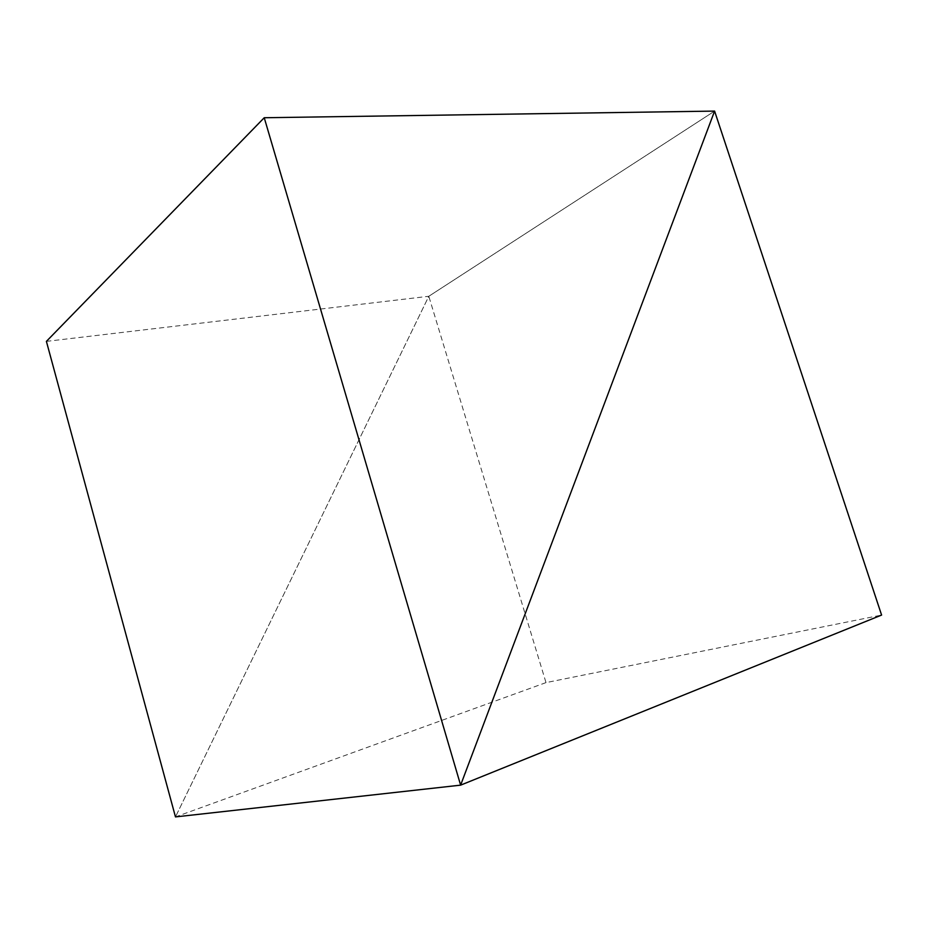 <?xml version="1.0" encoding="UTF-8"?>
<svg xmlns="http://www.w3.org/2000/svg" width="928" height="928" viewBox="0 0 928 928"><rect width="100%" height="100%" fill="white"/><g stroke="black" fill="none" stroke-linecap="round" stroke-linejoin="round"><path stroke-width="0.7" stroke-dasharray="4.64 3.48" d="M46.4 341.376L428.806 296.276L175.473 816.907L428.806 296.276L714.595 111.093L428.806 296.276L546 682.614L881.6 615.067M546 682.614L175.473 816.907"/><path stroke-width="1.39" d="M714.595 111.093L460.624 785.146L264.236 117.74L714.595 111.093L881.6 615.067L460.624 785.146L714.595 111.093M175.473 816.907L460.624 785.146L175.473 816.907L46.4 341.376L264.236 117.74"/></g></svg>
